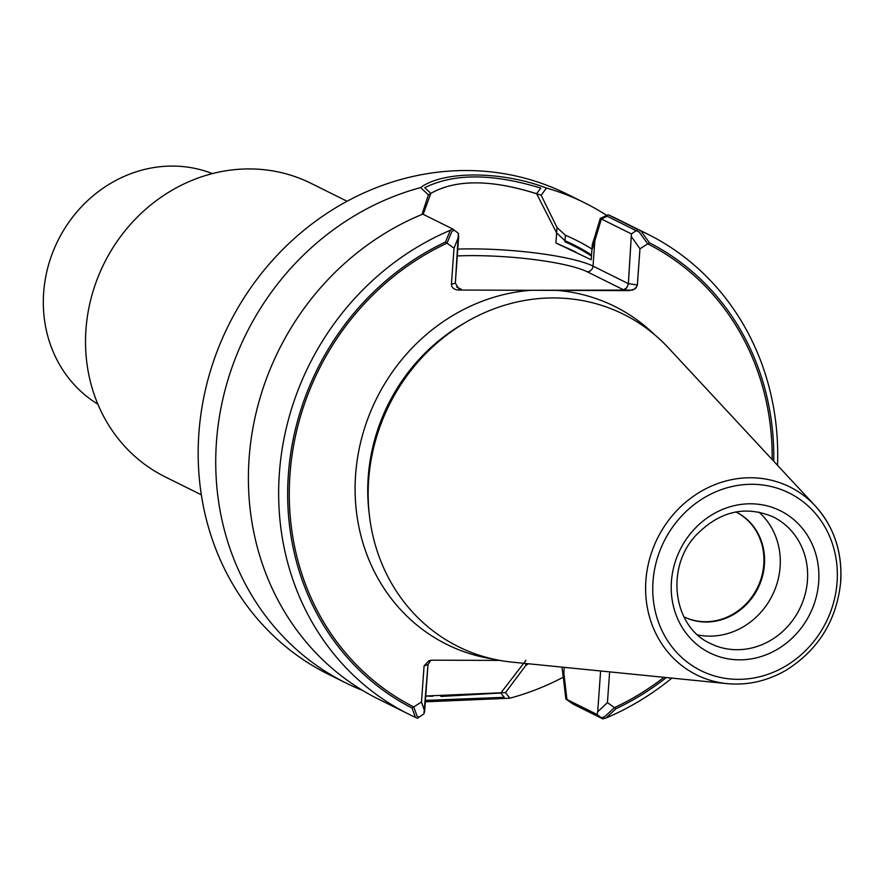 <?xml version="1.0" encoding="UTF-8"?>
<svg xmlns="http://www.w3.org/2000/svg" width="885" height="885" viewBox="0 0 885 885"><rect width="100%" height="100%" fill="white"/><g stroke="black" fill="none" stroke-linecap="round" stroke-linejoin="round"><path stroke-width="1.33" d="M763.799 564.342A58.521 53.421 116.4 0 0 735.933 511.95A58.521 53.421 -63.6 0 1 736.143 512.061A58.521 53.421 -63.6 0 1 764.43 564.652A58.521 53.421 -63.6 0 1 684.094 616.889A58.521 53.421 -63.6 0 1 683.884 616.79A58.521 53.421 116.4 0 0 763.799 564.342M840.595 581.246A104.906 95.768 116.4 0 0 815.306 505.977L668.385 347.86A185.596 169.411 116.4 0 0 465.41 322.505L462.058 324.474A179.998 164.311 116.4 0 0 368.99 511.928A179.998 164.311 116.4 0 1 462.058 324.474L464.382 323.113A183.87 167.84 116.4 0 0 369.31 514.594L369.443 515.778A185.596 169.411 116.4 0 0 512.338 662.157L727.094 683.629C747.836 685.532 767.616 680.996 786.444 670.022C818.725 649.524 836.823 620.009 840.75 581.489C842.42 551.952 833.947 526.774 815.306 505.977A104.906 95.768 116.4 0 0 657.466 538.334A104.906 95.768 116.4 0 0 727.094 683.629M777.528 465.322A268.111 244.736 116.4 0 0 647.422 234.005A268.111 244.736 116.4 0 0 640.928 230.908L649.391 242.767L639.966 248.818L637.277 285.59L634.855 288.975L629.368 290.623L623.471 289.782L626.37 288.278L628.306 284.306L631.425 233.917L636.204 230.675L639.224 232.047L647.698 243.851L639.966 248.818L637.366 284.948L628.383 283.665L631.425 233.917L601.38 218.993L607.187 216.261L636.204 230.675M446.991 243.176L451.892 231.416L454.071 230.067L458.386 233.33L455.332 283.089L458.651 288.543L461.185 289.229L458.651 288.543L455.332 283.089L451.427 284.328C451.638 287.78 454.038 289.683 458.618 290.048L531.133 290.291L458.618 290.048C454.038 289.683 451.638 287.78 451.427 284.328L454.016 248.198L446.991 243.176A259.427 236.815 116.4 0 0 289.97 474.592A259.427 236.815 116.4 0 0 413.749 706.949L421.492 701.982L424.081 665.852L427.986 664.613L423.937 713.863L419.158 717.104L417.145 716.231L413.749 706.949M647.422 234.005L617.166 218.982A268.111 244.736 116.4 0 0 608.15 214.745L637.897 229.525L631.425 233.917L600.284 218.451L595.229 235.233L593.016 266.108A5.786 5.288 116.4 0 1 587.231 271.784L623.471 289.782L629.368 290.623L531.133 290.291A188.704 172.254 116.4 0 0 356.113 468.917A188.704 172.254 116.4 0 0 493.62 659.148A188.704 172.254 116.4 0 1 356.113 468.917A188.704 172.254 116.4 0 1 531.133 290.291L632.698 290.07L635.994 287.979L637.366 284.948L628.383 283.665L626.779 287.813L623.471 289.782L587.231 271.784A87.438 14.636 4.1 0 0 457.279 255.953A87.438 14.636 4.1 0 1 587.231 271.784A5.786 5.288 116.4 0 0 593.016 266.108L628.383 283.665L593.016 266.108A93.235 15.609 4.1 0 0 457.777 249.094A93.235 15.609 4.1 0 1 593.016 266.108L594.831 240.786L601.38 218.993M430.774 660.265L427.986 664.613L424.645 711.197L423.937 713.863L417.466 718.255L415.441 717.37L412.056 708.044L421.492 701.982L424.645 711.197L421.492 701.982L424.081 665.852L427.986 664.613L430.774 660.265M432.09 660.177L429.004 660.653L424.081 665.852L429.004 660.653L432.09 660.177L499.859 660.409L432.09 660.177M602.818 718.885L573.071 704.106L565.836 698.984L596.988 714.449L597.696 711.783L607.431 702.613L615.993 708.73L606.004 718.012L602.818 718.885L596.988 714.449L566.931 699.526L572.274 703.309L601.291 717.713L596.988 714.449L597.696 711.783L607.431 702.613L609.632 671.892L607.431 702.613L614.456 707.624A259.427 236.815 116.4 0 0 664.027 677.324M772.163 459.547A259.427 236.815 116.4 0 0 647.698 243.851M601.291 717.713L604.477 716.861L614.456 707.624M639.966 248.818L631.724 237.08L639.966 248.818M445.454 242.07L450.365 230.266L452.545 228.894L458.386 233.33L458.673 236.494L454.016 248.198L445.454 242.07A261.163 238.397 116.4 0 0 288.355 474.581A261.163 238.397 116.4 0 0 412.056 708.044M597.696 711.783L600.616 670.985L597.696 711.783M594.831 240.786L591.888 250.101L591.191 259.77L555.924 242.966L571.677 250.057L555.924 242.966L556.643 232.943L564.984 240.731L564.918 241.76L565.382 235.233L557.03 227.534L555.924 242.966L591.191 259.77L592.286 244.503L595.229 235.233M566.931 699.526L563.856 672.943L564.254 667.345L563.457 678.507L565.836 698.984M591.534 254.935A225.653 205.984 116.4 0 0 564.984 240.731M423.163 214.314L430.851 193.328C455.985 179.257 491.23 179.378 536.598 193.693L556.643 232.943M526.011 660.276L500.799 693.021L440.874 696.462M528.356 663.761L525.624 665.686L505.512 692.601L425.74 696.008L432.577 696.318M425.419 700.4L504.295 697.347L500.799 693.021M536.609 193.682L540.812 188.107C492.558 173.338 453.872 173.217 424.745 187.708L430.851 193.328M347.097 201.26L310.923 183.295A163.88 149.598 116.4 0 0 104.054 263.553A163.88 149.598 116.4 0 0 165.163 476.86L201.338 494.815M212.367 173.604A129.133 117.882 116.4 0 0 57.912 240.643A129.133 117.882 116.4 0 0 97.881 404.202M758.81 512.039A70.645 64.483 -63.6 0 1 780.116 566.898A70.645 64.483 -63.6 0 1 697.778 634.954M465.41 322.505A185.596 169.411 116.4 0 0 369.443 515.778M606.004 718.012A268.111 244.736 116.4 0 0 671.87 678.109M615.993 708.73A261.163 238.397 116.4 0 0 666.361 677.556M773.755 461.262A261.163 238.397 116.4 0 0 649.391 242.767M451.427 284.328L454.016 248.198L458.673 236.494L455.332 283.089L451.427 284.328M450.365 230.266A268.111 244.736 116.4 0 0 279.671 469.426A268.111 244.736 116.4 0 0 408.947 714.272A268.111 244.736 116.4 0 0 415.441 717.37M637.897 229.525L640.928 230.908M600.284 218.451L608.15 214.745M408.947 714.272L378.691 699.25A268.111 244.736 116.4 0 1 249.548 452.91A268.111 244.736 116.4 0 1 422.787 214.126L452.545 228.894M563.457 678.507L561.986 667.124M525.624 665.686L525.778 663.507M591.954 249.039A230.863 210.741 116.4 0 0 565.382 235.233M557.03 227.534L541.166 195.253C491.861 178.847 454.27 178.726 428.395 194.877L421.99 214.458M505.523 692.601L509.86 698.21L425.32 701.827M509.871 698.199A268.111 244.736 116.4 0 0 563.303 677.191M606.712 215.42A268.111 244.736 116.4 0 0 584.487 202.754A268.111 244.736 116.4 0 0 546.443 188.018L541.178 195.253M428.384 194.866L420.64 187.576C443.285 170.639 501.319 170.816 546.432 188.018M420.652 187.598A268.111 244.736 116.4 0 0 218.883 420.087A268.111 244.736 116.4 0 0 346.024 683.032A268.111 244.736 116.4 0 0 362.684 690.477M584.487 202.754L566.942 194.047A268.111 244.736 116.4 0 0 228.496 325.337A268.111 244.736 116.4 0 0 328.468 674.315L346.024 683.032M461.185 289.229L458.618 290.048L461.185 289.229L456.638 286.983L461.185 289.229M654.679 334.773A188.704 172.254 116.4 0 0 556.853 290.38A188.704 172.254 116.4 0 1 654.679 334.773M591.457 256.042A224.679 205.099 116.4 0 0 564.918 241.76A224.679 205.099 116.4 0 1 591.457 256.042M807.441 580.46A70.645 64.483 116.4 0 0 773.291 516.962C744.96 504.981 718.952 511.342 695.245 536.044C664.9 569.376 673.861 627.399 710.456 643.517A70.645 64.483 116.4 0 0 807.441 580.46M818.68 582.064A79.329 72.415 116.4 0 0 713.078 514.13A79.329 72.415 116.4 0 0 703.398 649.258A79.329 72.415 116.4 0 0 818.68 582.064M837.088 582.131A99.175 90.535 116.4 0 0 705.079 497.204A99.175 90.535 116.4 0 0 692.977 666.128A99.175 90.535 116.4 0 0 837.088 582.131M571.677 250.057L576.002 252.203L571.677 250.057"/></g></svg>
